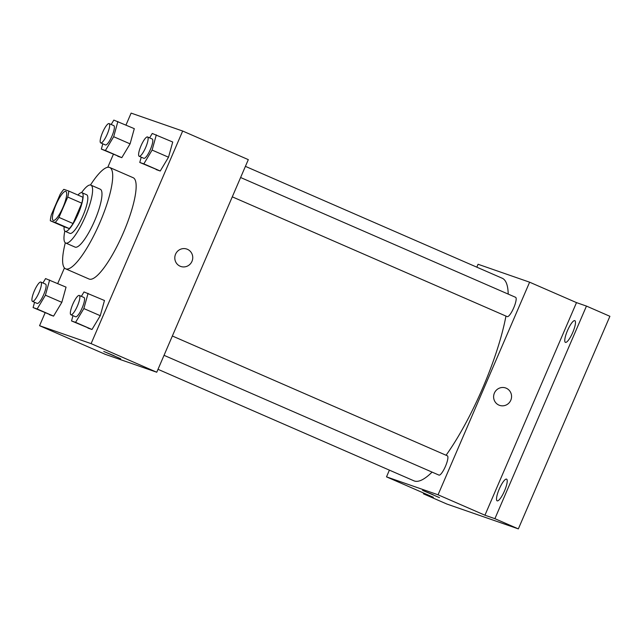 <?xml version="1.0" encoding="UTF-8"?>
<svg xmlns="http://www.w3.org/2000/svg" width="642" height="642" viewBox="0 0 642 642"><rect width="100%" height="100%" fill="white"/><g stroke="black" fill="none" stroke-linecap="round" stroke-linejoin="round"><path stroke-width="0.96" d="M63.06 207.125A15.785 3.708 113.5 0 1 53.238 220.375A15.785 3.708 113.5 0 1 56.143 204.421A15.785 3.708 113.5 0 1 65.845 191.428A15.785 3.708 113.5 0 1 63.06 207.125M68.774 191.051L63.839 189.342A20.375 4.791 113.5 0 0 60.115 194.406L51.352 214.749A20.375 4.791 113.5 0 0 50.317 220.744L55.244 222.461A20.375 4.791 113.5 0 0 58.968 217.397L67.731 197.054A20.375 4.791 113.5 0 0 68.774 191.051L82.834 197.182A20.375 4.791 113.5 0 1 81.799 203.185L67.731 197.054M50.317 220.744L64.377 226.875L69.312 228.592L55.244 222.461M81.799 203.185L73.036 223.52L58.968 217.397M73.036 223.52A20.375 4.791 113.5 0 1 69.312 228.592M64.112 226.762A21.05 4.951 -66.5 0 0 65.203 231.321A21.05 4.951 -66.5 0 0 65.283 231.353A21.05 4.951 -66.5 0 0 78.22 213.834A21.05 4.951 -66.5 0 0 82.016 192.736A21.05 4.951 -66.5 0 0 77.931 195.048M82.016 192.736L86.702 194.775A21.05 4.951 113.5 0 1 82.978 215.704A21.05 4.951 113.5 0 1 69.97 233.399A21.05 4.951 113.5 0 1 69.89 233.367L65.203 231.321M64.834 231.072A31.57 7.423 -66.5 0 0 65.685 243.013A31.57 7.423 -66.5 0 0 65.813 243.061A31.57 7.423 -66.5 0 0 85.209 216.779A31.57 7.423 -66.5 0 0 90.907 185.129A31.57 7.423 -66.5 0 0 81.582 192.632M65.685 243.013L75.066 247.098A31.57 7.423 -66.5 0 0 75.186 247.146A31.57 7.423 -66.5 0 0 94.591 220.864A31.57 7.423 -66.5 0 0 100.28 189.213L90.907 185.129M65.307 242.788A55.244 12.992 -66.5 0 0 65.604 268.805A55.244 12.992 -66.5 0 0 65.821 268.886A55.244 12.992 -66.5 0 0 99.775 222.886A55.244 12.992 -66.5 0 0 109.742 167.506A55.244 12.992 -66.5 0 0 90.482 185M109.742 167.506L133.183 177.722A55.244 12.992 113.5 0 1 123.416 232.645A55.244 12.992 113.5 0 1 89.262 279.101A55.244 12.992 113.5 0 1 89.045 279.021L65.604 268.805M34.556 302.294L33.095 307.566L53.559 316.129L61.833 302.342L66.046 287.143L45.574 278.58L42.934 282.986M102.808 143.808L101.348 149.088L121.811 157.651L130.085 143.856L134.298 128.657L113.827 120.094L111.186 124.5M45.117 312.806L39.563 325.703L91.108 343.63L182.673 131.032L131.12 113.112L125.984 125.038M113.369 154.329L107.784 167.289M64.441 267.939L57.732 283.515M72.987 315.655L71.519 320.936L91.991 329.49L100.264 315.703L104.477 300.504L84.006 291.941L81.365 296.347M141.24 157.17L139.771 162.45L160.243 171.013L168.517 157.218L172.73 142.018L152.258 133.464L149.618 137.87M39.563 325.703L105.2 354.304L156.752 372.232L91.108 343.63M114.268 355.804L103.763 351.455L114.268 355.804M156.752 372.232L248.31 159.633L182.673 131.032M186.798 249.064A9.205 8.948 -70.8 0 1 191.982 261.334A9.205 8.948 -70.8 0 1 180.747 266.454A9.205 8.948 -70.8 0 1 175.322 254.818A9.205 8.948 -70.8 0 1 186.798 249.064A9.205 8.948 -70.8 0 1 191.982 261.334A9.205 8.948 -70.8 0 1 180.747 266.454M120.68 358.734L103.763 351.455M505.952 316.073A110.496 25.977 113.5 0 1 482.664 388.081A110.496 25.977 113.5 0 1 446.07 455.242M432.082 472.111A110.496 25.977 113.5 0 1 413.929 480.826L158.004 369.319M245.413 166.358L502.196 278.227A110.496 25.977 113.5 0 1 508.199 294.092M232.284 196.837L507.196 316.618A10.521 2.472 -66.5 0 0 513.672 307.959A10.521 2.472 -66.5 0 0 515.606 297.318L240.606 177.513M172.353 335.991L447.354 455.804A10.521 2.472 113.5 0 1 445.492 466.261A10.521 2.472 113.5 0 1 438.943 475.096L164.031 355.323M389.397 470.137L386.508 476.862L438.053 494.789L529.618 282.191L478.065 264.263L476.813 267.176M438.053 494.789L484.943 515.213L494.902 518.68L518.343 528.888L446.872 504.042L423.431 493.826L433.39 497.293L386.508 476.862M433.085 494.709L422.58 490.352L433.085 494.709M518.343 528.888L609.9 316.297L586.459 306.082L576.5 302.615L529.618 282.191M484.943 515.213L576.5 302.615M505.615 387.961A9.205 8.948 -70.8 0 1 510.791 400.239A9.205 8.948 -70.8 0 1 499.564 405.359A9.205 8.948 -70.8 0 1 494.139 393.723A9.205 8.948 -70.8 0 1 505.615 387.961A9.205 8.948 -70.8 0 1 510.791 400.239A9.205 8.948 -70.8 0 1 499.564 405.359M439.489 497.638L422.58 490.352M423.744 493.088L423.431 493.826M506.546 479.117A11.837 2.785 113.5 0 1 506.594 479.141A11.837 2.785 113.5 0 1 504.419 491.106A11.837 2.785 113.5 0 1 497.141 500.84A11.837 2.785 113.5 0 1 499.275 488.979A11.837 2.785 113.5 0 1 506.546 479.117M574.799 320.639A11.837 2.785 113.5 0 1 574.847 320.655A11.837 2.785 113.5 0 1 572.672 332.62A11.837 2.785 113.5 0 1 565.393 342.363A11.837 2.785 113.5 0 1 567.528 330.494A11.837 2.785 113.5 0 1 574.799 320.639M494.902 518.68L586.459 306.082M139.771 162.45L143.832 163.862L152.106 150.076L156.319 134.868M147.564 136.971L152.25 139.017A10.521 2.472 113.5 0 1 150.388 149.474A10.521 2.472 113.5 0 1 143.84 158.309L139.154 156.263A10.521 2.472 113.5 0 1 141.088 145.63A10.521 2.472 113.5 0 1 147.564 136.971A10.521 2.472 113.5 0 1 145.702 147.435A10.521 2.472 113.5 0 1 139.154 156.263M156.183 169.6L160.243 171.013L143.832 163.862M160.243 171.013L168.517 157.218L152.106 150.076M168.517 157.218L172.73 142.018M101.348 149.088L105.4 150.501L113.674 136.706L117.887 121.507M109.132 123.609L113.819 125.647A10.521 2.472 113.5 0 1 111.957 136.112A10.521 2.472 113.5 0 1 105.416 144.948L100.722 142.901A10.521 2.472 113.5 0 1 102.664 132.268A10.521 2.472 113.5 0 1 109.132 123.609A10.521 2.472 113.5 0 1 107.27 134.074A10.521 2.472 113.5 0 1 100.722 142.901M117.751 156.239L121.811 157.651L105.4 150.501M121.811 157.651L130.085 143.856L113.674 136.706M130.085 143.856L134.298 128.657M71.519 320.936L75.579 322.34L83.853 308.553L88.066 293.354M79.311 295.448L83.998 297.495A10.521 2.472 113.5 0 1 82.136 307.959A10.521 2.472 113.5 0 1 75.587 316.787L70.901 314.749A10.521 2.472 113.5 0 1 72.835 304.115A10.521 2.472 113.5 0 1 79.311 295.448A10.521 2.472 113.5 0 1 77.449 305.913A10.521 2.472 113.5 0 1 70.901 314.749M87.93 328.078L91.991 329.49L75.579 322.34M91.991 329.49L100.264 315.703L83.853 308.553M100.264 315.703L104.477 300.504M33.095 307.566L37.148 308.979L45.422 295.192L49.635 279.992M40.879 282.087L45.566 284.133A10.521 2.472 113.5 0 1 43.704 294.598A10.521 2.472 113.5 0 1 37.164 303.425L32.469 301.387A10.521 2.472 113.5 0 1 34.411 290.746A10.521 2.472 113.5 0 1 40.879 282.087A10.521 2.472 113.5 0 1 39.018 292.551A10.521 2.472 113.5 0 1 32.469 301.387M49.498 314.716L53.559 316.129L37.148 308.979M53.559 316.129L61.833 302.342L45.422 295.192M61.833 302.342L66.046 287.143"/></g></svg>
